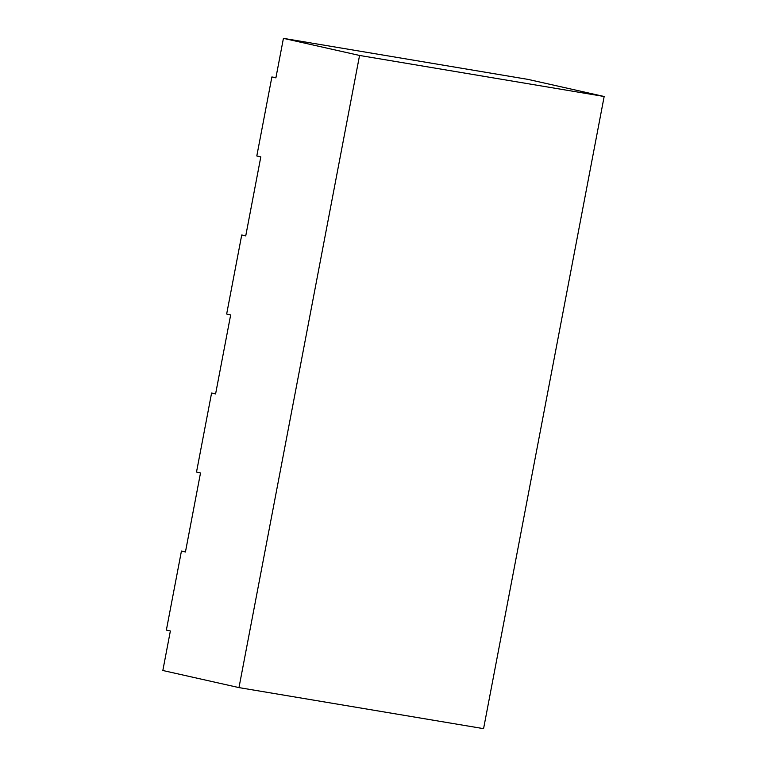 <?xml version="1.0" encoding="UTF-8"?>
<svg xmlns="http://www.w3.org/2000/svg" width="767" height="767" viewBox="0 0 767 767"><rect width="100%" height="100%" fill="white"/><g stroke="black" fill="none" stroke-linecap="round" stroke-linejoin="round"><path stroke-width="1.15" d="M604.166 96.498L359.56 55.454L238.978 687.606L483.574 728.65L604.166 96.498L528.022 79.394L283.426 38.35L359.56 55.454M238.978 687.606L162.834 670.502L170.37 630.992L166.362 630.091L181.434 551.07L185.489 551.751M275.928 77.64L271.882 76.959L275.89 77.86L283.426 38.35M245.776 235.68L241.73 234.999L245.737 235.9L260.809 156.88L256.801 155.979L271.882 76.959M215.632 393.72L211.587 393.04L215.594 393.941L230.666 314.921L226.658 314.019L241.73 234.999M181.434 551.07L185.441 551.972L200.513 472.951L196.505 472.06L211.587 393.04"/></g></svg>
